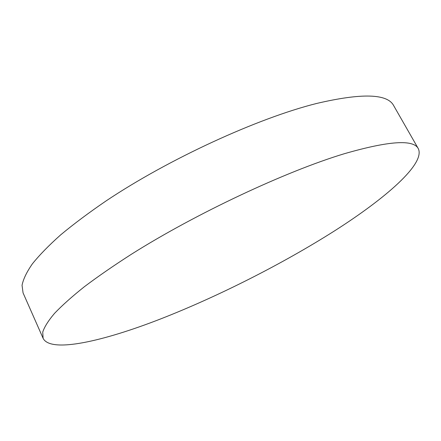 <?xml version="1.0" encoding="UTF-8"?>
<svg xmlns="http://www.w3.org/2000/svg" width="441" height="441" viewBox="0 0 441 441"><rect width="100%" height="100%" fill="white"/><g stroke="black" fill="none" stroke-linecap="round" stroke-linejoin="round"><path stroke-width="0.66" d="M160.8 318.865C103.381 341.262 50.561 353.423 43.102 338.302L42.738 332.106C44.392 326.957 48.323 320.712 54.53 313.369C62.104 305.426 72.059 296.534 84.391 286.705C98.051 276.413 113.767 265.57 131.528 254.17C195.925 213.516 286.159 171.235 344.382 153.705C388.962 140.861 413.619 139.207 418.355 148.749C425.339 163.865 385.77 198.218 334.51 230.902C282.422 263.927 218.438 296.319 160.8 318.865M43.102 338.302L23.064 292.896L22.05 285.299C23.241 279.219 26.68 272.069 32.375 263.861C39.42 255.074 48.835 245.428 60.621 234.91C73.73 224 88.911 212.656 106.154 200.875C168.716 158.992 257.88 118.111 316.715 103.442C361.841 92.891 387.501 93.635 393.703 105.675L418.355 148.749"/></g></svg>
